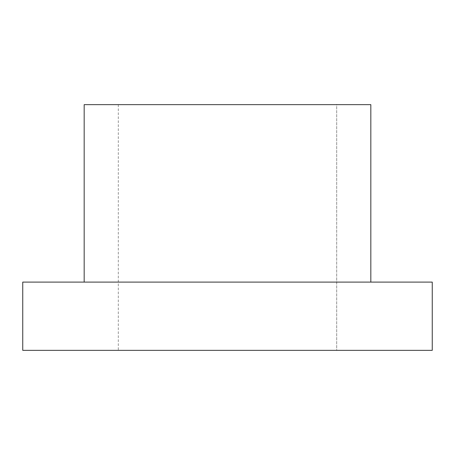 <?xml version="1.0" encoding="UTF-8"?>
<svg xmlns="http://www.w3.org/2000/svg" width="455" height="455" viewBox="0 0 455 455"><rect width="100%" height="100%" fill="white"/><g stroke="black" fill="none" stroke-linecap="round" stroke-linejoin="round"><path stroke-width="0.34" stroke-dasharray="2.27 1.71" d="M22.75 350.35L432.25 350.35L22.75 350.35M336.7 350.35L118.3 350.35L336.7 350.35L118.3 350.35L336.7 350.35L336.7 104.65L118.3 104.65L336.7 104.65L118.3 104.65L336.7 104.65L336.7 350.35M22.75 282.1L432.25 282.1L22.75 282.1M84.175 282.1L370.825 282.1L84.175 282.1M84.175 104.65L370.825 104.65L84.175 104.65M118.3 104.65L118.3 350.35"/><path stroke-width="0.68" d="M432.25 350.35L22.75 350.35L432.25 350.35L432.25 282.1L22.75 282.1L22.75 350.35L22.75 282.1L432.25 282.1M84.175 282.1L84.175 104.65L84.175 282.1M370.825 104.65L84.175 104.65L370.825 104.65L370.825 282.1"/></g></svg>
